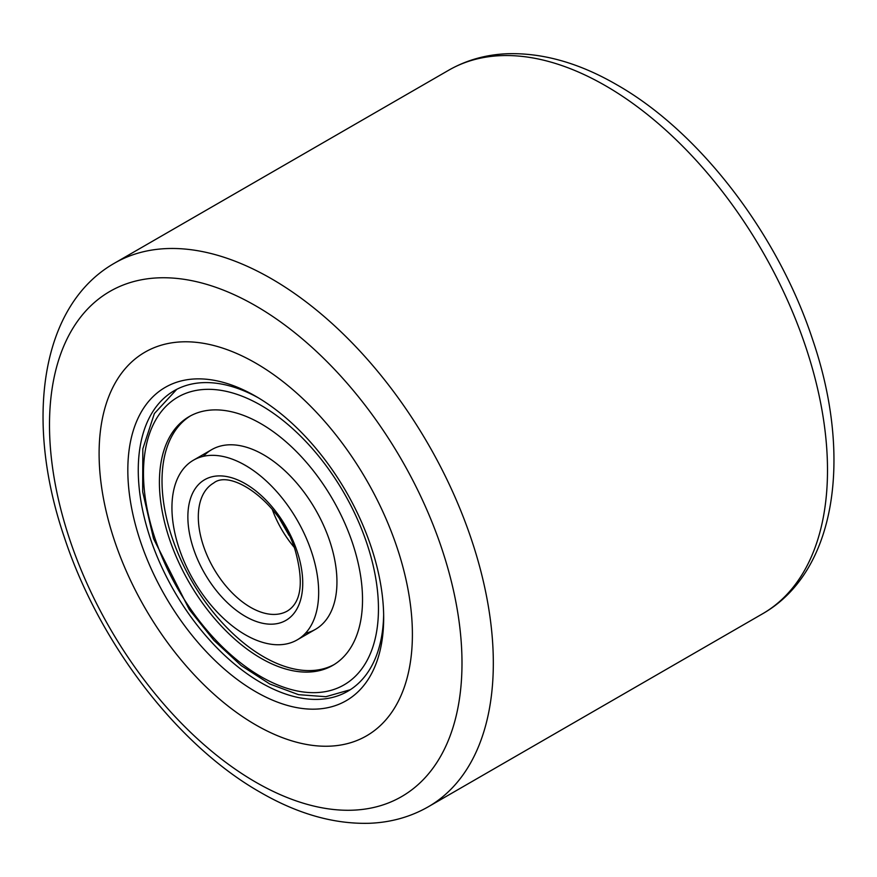 <?xml version="1.0" encoding="UTF-8"?>
<svg xmlns="http://www.w3.org/2000/svg" width="877" height="877" viewBox="0 0 877 877"><rect width="100%" height="100%" fill="white"/><g stroke="black" fill="none" stroke-linecap="round" stroke-linejoin="round"><path stroke-width="1.32" d="M255.744 724.895A221.53 127.899 60 0 1 111.028 529.675A221.53 127.899 60 0 1 144.979 352.159A221.53 127.899 60 0 1 255.744 363.133A221.53 127.899 60 0 1 400.471 558.342A221.53 127.899 60 0 1 366.509 735.869A221.53 127.899 60 0 1 255.744 724.895A221.53 127.899 60 0 1 111.028 529.675A221.53 127.899 60 0 1 144.979 352.159A221.53 127.899 60 0 1 255.744 363.133A221.53 127.899 60 0 1 400.471 558.342A221.53 127.899 60 0 1 366.509 735.869A221.53 127.899 60 0 1 255.744 724.895M255.744 691.734A180.914 104.451 60 0 1 127.823 470.149A180.914 104.451 60 0 1 255.744 396.294L255.744 396.294A180.914 104.451 60 0 1 383.677 617.868A180.914 104.451 60 0 1 255.744 691.734M258.386 397.851A173.536 100.186 -120 0 0 174.205 390.714A173.536 100.186 -120 0 0 147.599 529.763A173.536 100.186 -120 0 0 260.973 682.69A173.536 100.186 -120 0 0 347.73 691.284A173.536 100.186 -120 0 0 383.644 614.81M305.503 633.216A103.749 59.899 -120 0 0 329.566 540.561A103.749 59.899 -120 0 0 203.376 456.325M190.473 415.884A143.631 82.92 -120 0 0 172.232 538.007A143.631 82.92 -120 0 0 334.071 664.602M169.623 539.508A143.631 82.92 -120 0 0 332.778 665.38A143.631 82.92 -120 0 0 352.313 542.479A143.631 82.92 -120 0 0 189.158 416.608A143.631 82.92 -120 0 0 169.623 539.508M311.291 551.118A103.749 59.899 -120 0 0 193.433 460.195A103.749 59.899 -120 0 0 179.314 548.969A103.749 59.899 -120 0 0 297.182 639.892A103.749 59.899 -120 0 0 311.291 551.118M428.327 806.763C410.48 816.958 390.813 822.462 369.316 823.284C333.962 824.237 297.632 813.911 260.337 792.315C176.979 745.044 98.542 642.161 64.098 536.592C24.468 420.226 40.506 305.295 114.492 263.177A313.834 181.199 60 0 1 271.41 278.722A313.834 181.199 60 0 1 476.43 555.273A313.834 181.199 60 0 1 428.327 806.763L762.508 613.823A313.834 181.199 -120 0 0 810.611 362.344A313.834 181.199 -120 0 0 605.59 85.782A313.834 181.199 -120 0 0 448.673 70.237C466.52 60.042 486.187 54.538 507.684 53.716C543.038 52.763 579.368 63.089 616.663 84.685C700.021 131.956 778.458 234.839 812.902 340.408C852.532 456.774 836.494 571.705 762.508 613.823M255.744 782.174A291.679 168.406 -120 0 0 461.993 663.089A291.679 168.406 -120 0 0 255.744 305.854A291.679 168.406 -120 0 0 49.496 424.939A291.679 168.406 -120 0 0 255.744 782.174M366.641 542.72A166.148 95.922 -120 0 0 209.625 389.333A166.148 95.922 -120 0 0 155.295 539.278A166.148 95.922 -120 0 0 312.311 692.655A166.148 95.922 -120 0 0 366.641 542.72M296.963 550.877A81.232 46.898 -120 0 0 220.204 475.893A81.232 46.898 -120 0 0 193.642 549.199A81.232 46.898 -120 0 0 270.401 624.183A81.232 46.898 -120 0 0 296.963 550.877M213.604 483.074A73.843 42.633 -120 0 0 203.563 546.261A73.843 42.633 -120 0 0 287.448 610.973C301.381 602.269 303.957 582.021 295.187 550.23C281.265 503.584 231.353 468.417 213.604 483.074M272.188 509.197A73.843 42.633 -120 0 0 294.113 547.182M114.492 263.177L448.673 70.237M176.792 389.3L154.363 413.56L142.83 448.816L142.655 491.712L153.53 538.631L189.333 609.592L213.867 640.298L241.164 665.566L269.842 684.027L298.52 694.661L325.838 696.711L350.252 689.739M211.708 449.638L193.433 460.195M279.84 519.414L289.092 535.441M315.457 629.335L297.182 639.892"/></g></svg>
